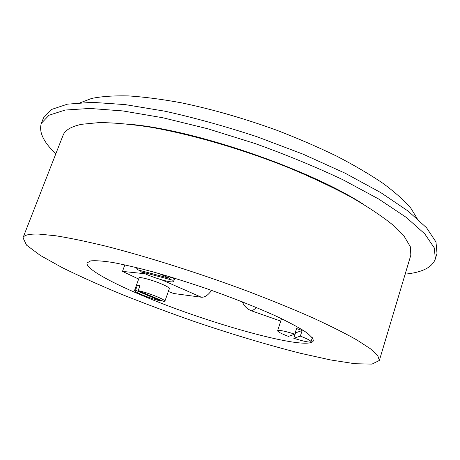 <?xml version="1.0" encoding="UTF-8"?>
<svg xmlns="http://www.w3.org/2000/svg" width="460" height="460" viewBox="0 0 460 460"><rect width="100%" height="100%" fill="white"/><g stroke="black" fill="none" stroke-linecap="round" stroke-linejoin="round"><path stroke-width="0.69" d="M124.873 264.862L122.492 271.388L138.65 279.059M141.542 295.216C108.79 281.462 85.152 268.174 87.107 262.89L90.654 260.9C95.473 260.412 102.925 260.952 112.999 262.522C124.516 264.701 138.057 267.875 153.623 272.05C170.05 276.742 187.168 282.083 204.97 288.086C231.581 297.373 256.571 307.251 276.374 316.256C288.5 322.034 298.074 327.141 305.089 331.579C310.517 335.541 313.272 338.612 313.358 340.797C309.12 351.785 206.862 323.144 141.542 295.216M168.331 291.462L173.587 293.491L201.365 297.229C204.752 297.459 208.144 295.176 211.542 290.375M144.975 273.74L122.492 271.388M161.23 300.38L161.006 301.018C152.381 299.339 133.434 291.847 134.527 290.507L139.046 277.961C139.052 276.402 153.082 280.203 162.345 284.314C167.072 286.413 169.401 287.851 169.332 288.627L164.904 301.179L163.702 301.426L138.161 290.611C143.98 291.904 150.529 294.049 157.826 297.056C162.587 299.109 164.945 300.483 164.904 301.179M242.328 301.829C244.197 306.228 247.359 309.269 251.821 310.937L280.738 321.097M294.774 334.173C285.717 331.303 280.077 330.084 277.863 330.516L277.616 330.74C277.771 331.821 281.376 333.707 288.431 336.398L294.774 334.173L296.573 328.555L302.139 330.504L300.346 336.128L293.796 338.278L295.527 332.862L295.228 332.764M302.139 330.504L295.527 332.862M300.346 336.128C307.372 338.83 310.937 340.705 311.035 341.745C309.586 342.614 303.841 341.458 293.796 338.278M39.031 234.1C29.302 233.806 23.96 235.025 23 237.762L26.559 245.157L40.273 255.398L62.042 267.542C79.787 276.287 99.785 285.275 122.038 294.498C145.084 303.686 168.923 312.599 193.556 321.235C231.173 334.035 266.708 344.69 300.161 353.199L330.251 359.892L354.878 363.728L371.99 364.101L379.35 360.462L377.775 355.62L370.432 348.789L356.994 340.02C345.034 333.27 330.073 325.766 312.098 317.521C292.577 308.959 271.078 300.184 247.606 291.197C199.605 273.298 147.821 256.893 106.524 246.347C86.848 241.569 69.949 238.044 55.832 235.779L39.031 234.1M379.35 360.462L410.832 255.168L410.383 246.813L404.311 236.526L392.282 224.503C381.317 215.734 367.362 206.477 350.428 196.742C331.942 186.892 311.42 177.227 288.863 167.756C242.615 149.241 191.941 134.475 150.684 127.224C130.939 124.212 113.798 122.665 99.245 122.578L81.587 124.303C71.139 126.517 64.946 130.22 63.02 135.407L23 237.762M363.245 204.136C308.482 168.998 196.725 130.519 131.934 124.487M417.145 218.511L410.774 208.087C404.156 200.428 394.956 192.222 383.163 183.454C369.926 174.478 354.476 165.393 336.806 156.204C318.078 147.102 298.091 138.46 276.839 130.272C243.961 118.37 212.117 109.21 181.32 102.804C161.799 99.222 144.106 96.922 128.237 95.898C113.643 95.594 101.43 96.445 91.609 98.446L80.615 102.632M55.809 153.853C43.453 142.054 38.634 131.865 41.36 123.297L49.053 115.218L65.142 110.049L89.873 108.451L122.831 110.935L162.794 117.743L207.702 128.754L254.782 143.434C286.281 154.755 315.715 166.882 343.079 179.82L378.764 199.059L406.266 217.396L424.77 233.881L434.269 247.859L435.355 258.963C432.228 267.392 422.159 272.452 405.156 274.143M435.355 258.963L437 253.345L435.988 242.012L426.575 227.803L408.169 211.111L380.771 192.602L345.195 173.23L303.128 154.192L257.077 136.764C225.331 126.322 194.701 117.817 165.186 111.251L125.223 104.61L92.241 102.327L67.459 104.15L51.296 109.549L43.516 117.858L41.36 123.297M134.527 290.507L135.539 290.248L137.362 285.194L139.989 285.533L138.161 290.611M161.006 301.018L135.539 290.248M139.748 286.212L137.362 285.194M159.108 273.596L169.976 278.415L137.793 269.87L136.752 268.445L138.247 267.996M169.976 278.415L170.499 276.937M173.598 277.88L172.776 280.22L173.575 281.445C172.977 282.29 169.665 281.928 163.639 280.353C154.876 277.892 147.24 275.005 140.743 271.693L141.082 270.744M172.776 280.22L140.743 271.693M161.632 279.789L201.365 297.229M251.821 310.937L256.812 307.688M311.035 341.745L312.317 337.674M277.616 330.74L281.52 318.682M173.575 281.445L174.714 278.225M136.752 268.445L137.028 267.691"/></g></svg>
